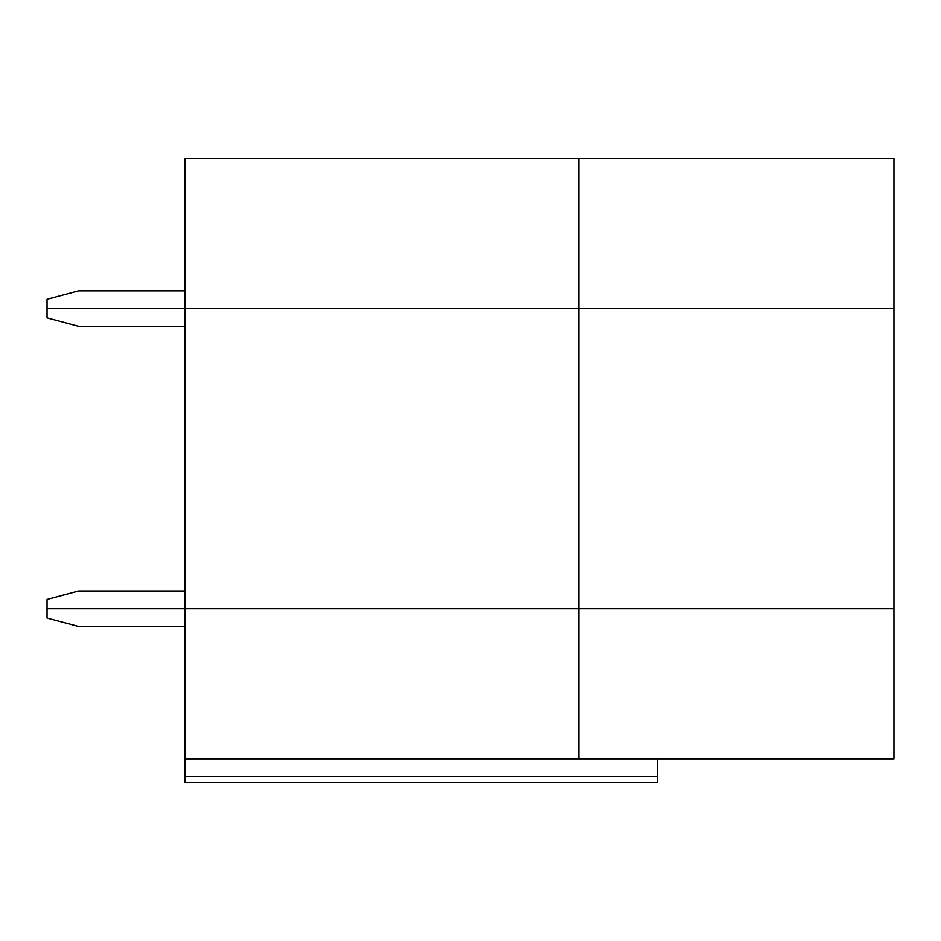 <?xml version="1.0" encoding="UTF-8"?>
<svg xmlns="http://www.w3.org/2000/svg" width="941" height="941" viewBox="0 0 941 941"><rect width="100%" height="100%" fill="white"/><g stroke="black" fill="none" stroke-linecap="round" stroke-linejoin="round"><path stroke-width="1.41" d="M184.918 326.327L78.562 326.327L47.05 317.882L47.05 308.601L184.918 308.601L47.05 308.601L47.05 299.32L78.562 290.875L184.918 290.875M578.821 158.523L893.95 158.523L893.95 308.601L578.821 308.601L578.821 608.756L893.95 608.756L893.95 308.601L184.918 308.601L184.918 158.523L578.821 158.523L578.821 308.601L184.918 308.601L184.918 608.756L893.95 608.756L893.95 758.834L184.918 758.834L184.918 608.756L578.821 608.756L578.821 758.834M184.918 591.03L78.562 591.03L47.05 599.476L47.05 608.756L184.918 608.756L47.05 608.756L47.05 618.049L78.562 626.483L184.918 626.483M657.606 758.834L657.606 782.477L184.918 782.477L184.918 758.834M184.918 776.56L657.606 776.56"/></g></svg>
